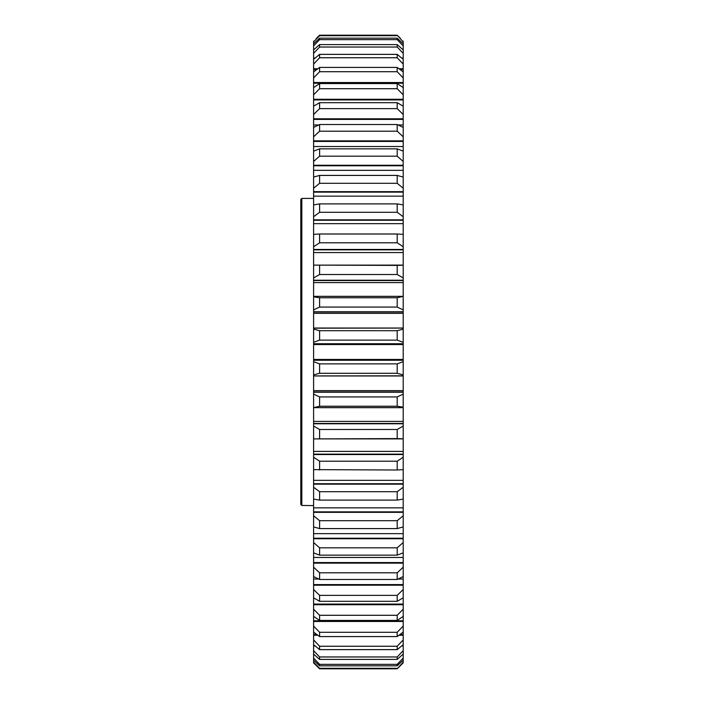 <?xml version="1.0" encoding="UTF-8"?>
<svg xmlns="http://www.w3.org/2000/svg" width="704" height="704" viewBox="0 0 704 704"><rect width="100%" height="100%" fill="white"/><g stroke="black" fill="none" stroke-linecap="round" stroke-linejoin="round"><path stroke-width="1.06" d="M300.802 504.434L300.802 199.434L301.822 198.405L301.822 505.463L300.802 504.434L301.822 505.463L313.597 505.595M319.598 265.408L319.598 274.507L397.197 274.507L397.197 265.408L313.597 265.118L313.597 249.471L403.198 249.471L403.198 246.752L397.197 242.801L319.598 242.801L319.598 234.001L397.197 234.001L397.197 242.801M319.598 297.757L319.598 307.067L397.197 307.067L397.197 297.757L319.598 297.757L313.597 296.806L313.597 265.118L403.198 265.109L403.198 249.471M319.598 234.001L313.597 234.37L313.597 219.842L403.198 219.842L403.198 216.735L397.197 212.282L319.598 212.282L319.598 203.896L397.197 203.896L397.197 212.282M397.197 234.001L403.198 234.37L403.198 219.842M319.598 175.41L319.598 183.304L397.197 183.304L397.197 175.41L319.598 175.41L313.597 177.082L313.597 165.238L403.198 165.238L403.198 161.462L397.197 156.174L319.598 156.174L319.598 148.852L397.197 148.852L397.197 156.174M397.197 175.41L403.198 177.082L403.198 165.238M319.598 203.896L313.597 204.926L313.597 191.664L403.198 191.664L403.198 188.206L397.197 183.304M397.197 203.896L403.198 204.926L403.198 191.664M319.598 148.852L313.597 151.158L313.597 140.853L403.198 140.853L403.198 136.814L397.197 131.182L319.598 131.182L319.598 124.529L397.197 124.529L397.197 131.182M397.197 148.852L403.198 151.158L403.198 140.853M319.598 595.382L319.598 601.313L397.197 601.313L397.197 595.382L319.598 595.382L313.597 589.486L313.597 576.567L319.598 579.471L397.197 579.471L397.197 572.818L319.598 572.818L319.598 579.471M313.597 585.209L403.198 585.209L403.198 576.567L397.197 579.471M319.598 615.287L319.598 620.418L397.197 620.418L397.197 615.287L319.598 615.287L313.597 609.18L313.597 597.828L319.598 601.313M313.597 604.718L403.198 604.718L403.198 597.828L397.197 601.313M319.598 547.826L319.598 555.148L397.197 555.148L397.197 547.826L319.598 547.826L313.597 542.538L313.597 526.918L319.598 528.59L397.197 528.59L397.197 520.696L319.598 520.696L319.598 528.59M313.597 538.762L403.198 538.762L403.198 526.918L397.197 528.59M319.598 572.818L313.597 567.186L313.597 552.842L319.598 555.148M313.597 563.147L403.198 563.147L403.198 552.842L397.197 555.148M319.598 520.696L313.597 515.794L313.597 499.074L319.598 500.104L397.197 500.104L397.197 491.718L319.598 491.718L319.598 500.104M313.597 512.336L403.198 512.336L403.198 499.074L397.197 500.104M319.598 491.718L313.597 487.265L313.597 469.63L397.197 469.999L397.197 461.199L319.598 461.199L319.598 469.999M313.597 484.158L403.198 484.158L403.198 469.63L397.197 469.999M319.598 461.199L313.597 457.248L313.597 438.891L397.197 438.592L397.197 429.493L319.598 429.493L319.598 438.592M313.597 454.529L403.198 454.529L403.198 438.891L313.597 438.891L313.597 423.773L403.198 423.773L403.198 407.194L397.197 406.243L319.598 406.243L319.598 396.933L397.197 396.933L397.197 406.243M313.597 423.773L313.597 407.634L403.198 407.634M313.597 390.641L313.597 375.962L403.198 375.962L403.198 392.234L313.597 392.234L313.597 390.641L403.198 390.641M319.598 363.889L319.598 373.296L397.197 373.296L397.197 363.889L319.598 363.889L313.597 361.654L313.597 343.746L403.198 343.746L403.198 342.346L397.197 340.111L319.598 340.111L319.598 330.704L397.197 330.704L397.197 340.111M313.597 360.254L403.198 360.254L403.198 343.746M313.597 312.013L403.198 312.013L403.198 328.038L313.597 328.038L313.597 311.766L403.198 311.766L403.198 309.901L397.197 307.067M313.597 296.366L403.198 296.366L403.198 277.922L397.197 274.507M397.197 665.826L319.598 665.826L319.598 664.347L397.197 664.347L397.197 665.826L403.198 660.167L403.198 662.182L397.197 668.8L319.598 668.8L397.197 668.8L403.198 662.878L403.198 658.39M397.197 659.402L319.598 659.402L319.598 656.964L397.197 656.964L397.197 659.402L403.198 654.078L403.198 644.679L397.197 649.625L319.598 649.625L319.598 646.246L397.197 646.246L397.197 649.625M397.197 636.574L319.598 636.574L319.598 632.298L397.197 632.298L397.197 636.574L403.198 632.078L403.198 616.405L397.197 620.418M397.197 88.713L319.598 88.713L319.598 83.582L397.197 83.582L397.197 88.713L403.198 94.82L403.198 99.282L313.597 99.282L313.597 94.82L319.598 88.713M397.197 108.618L319.598 108.618L319.598 102.687L397.197 102.687L397.197 108.618L403.198 114.514L403.198 118.791L313.597 118.791L313.597 114.514L319.598 108.618M397.197 71.702L319.598 71.702L319.598 67.426L397.197 67.426L397.197 71.702L403.198 77.95L403.198 82.535L313.597 82.535L313.597 77.95L319.598 71.702M397.197 57.754L319.598 57.754L319.598 54.375L397.197 54.375L397.197 57.754L403.198 64.073L403.198 68.746L398.992 68.746M397.197 47.036L319.598 47.036L319.598 44.598L397.197 44.598L397.197 47.036L403.198 53.354L403.198 58.062L401.685 58.062M397.197 39.653L319.598 39.653L319.598 38.174L397.197 38.174L397.197 39.653L403.198 45.91L403.198 50.591M397.197 35.693L319.598 35.693L319.598 35.2L397.197 35.2L403.198 41.818L403.198 43.833L397.197 38.174M319.598 668.307L313.597 662.182L313.597 662.878L319.598 668.8L319.598 668.307L397.197 668.307M319.598 668.8L317.302 666.538M403.198 662.182L402.09 663.969M399.59 666.442L397.197 668.8M313.597 662.182L313.597 660.167L319.598 665.826M319.598 35.2L316.228 38.518M400.488 38.447L397.197 35.2M319.598 38.174L313.597 43.833L313.597 41.818L319.598 35.693M319.598 44.598L313.597 49.922L313.597 53.354L319.598 47.036M403.198 53.354L403.198 49.922L397.197 44.598M313.597 50.591L313.597 45.91L319.598 39.653M319.598 54.375L313.597 59.321L313.597 58.062L315.11 58.062M402.512 58.749L397.197 54.375M313.597 58.062L313.597 53.354M319.598 67.426L313.597 71.922L313.597 68.746L317.803 68.746M399.907 69.432L403.198 69.432L403.198 71.922L397.197 67.426M313.597 68.746L313.597 64.073L319.598 57.754M397.197 265.408L403.198 265.17M313.597 249.471L313.597 246.752L319.598 242.801M313.597 219.842L313.597 216.735L319.598 212.282M313.597 165.238L313.597 161.462L319.598 156.174M313.597 191.664L313.597 188.206L319.598 183.304M319.598 102.687L313.597 106.172L313.597 99.282M313.597 99.924L403.198 99.924L403.198 106.172L397.197 102.687M319.598 83.582L313.597 87.595L313.597 82.535M313.597 83.204L403.198 83.204L403.198 87.595L397.197 83.582M313.597 140.853L313.597 136.814L319.598 131.182M319.598 124.529L313.597 127.433L313.597 118.791M313.597 119.407L403.198 119.407L403.198 127.433L397.197 124.529M397.197 595.382L403.198 589.486L403.198 585.209M397.197 615.287L403.198 609.18L403.198 604.718M397.197 547.826L403.198 542.538L403.198 538.762M397.197 572.818L403.198 567.186L403.198 563.147M319.598 632.298L313.597 626.05L313.597 621.465L403.198 621.465M403.198 626.05L397.197 632.298M313.597 621.465L313.597 616.405L319.598 620.418M319.598 646.246L313.597 639.927L313.597 635.254L317.812 635.254M398.992 635.254L403.198 635.254L403.198 632.078M397.197 646.246L403.198 639.927L403.198 635.254M313.597 635.254L313.597 632.078L319.598 636.574M319.598 656.964L313.597 650.646L313.597 645.938L315.11 645.938M401.685 645.938L403.198 645.938M403.198 650.646L397.197 656.964M313.597 645.938L313.597 644.679L319.598 649.625M319.598 664.347L313.597 658.09L313.597 653.409M397.197 664.347L403.198 658.09L403.198 653.409M313.597 650.646L313.597 654.078L319.598 659.402M397.197 520.696L403.198 515.794L403.198 512.336M397.197 491.718L403.198 487.265L403.198 484.158M397.197 461.199L403.198 457.248L403.198 454.529M403.198 438.83L397.197 438.592M319.598 429.493L313.597 426.078M397.197 429.493L403.198 426.078L403.198 423.773M313.597 407.634L319.598 406.243M319.598 396.933L313.597 394.099L313.597 392.234M397.197 396.933L403.198 394.099L403.198 392.234M313.597 361.654L313.597 375.918L403.198 375.822L403.198 374.898L397.197 373.296M313.597 374.898L319.598 373.296M397.197 363.889L403.198 361.654L403.198 360.254M313.597 343.746L313.597 342.346L319.598 340.111M319.598 330.704L313.597 329.102L313.597 328.178L403.198 328.082L403.198 329.102L397.197 330.704M313.597 311.766L313.597 309.901L319.598 307.067M397.197 297.757L403.198 296.366M313.597 280.227L403.198 280.227M313.597 277.922L319.598 274.507M403.198 361.654L403.198 374.898M403.198 375.918L313.597 375.918M403.198 394.099L403.198 407.194M403.198 426.078L403.198 438.882M403.198 457.248L403.198 469.63M403.198 487.265L403.198 499.074M403.198 515.794L403.198 526.918M403.198 542.538L403.198 552.842M403.198 567.186L403.198 576.567M403.198 589.486L403.198 597.828M403.198 609.18L403.198 616.405M403.198 639.927L403.198 644.679M403.198 658.09L403.198 660.167M403.198 657.712L403.198 650.795M403.198 41.122L403.198 41.818M403.198 43.833L403.198 45.91M403.198 58.749L403.198 58.062M403.198 59.321L403.198 64.073M403.198 69.432L403.198 68.746M403.198 71.922L403.198 77.95M403.198 83.204L403.198 82.535M403.198 87.595L403.198 94.82M403.198 99.924L403.198 99.282M403.198 106.172L403.198 114.514M403.198 119.407L403.198 118.791M403.198 127.433L403.198 136.814M403.198 151.158L403.198 161.462M403.198 177.082L403.198 188.206M403.198 204.926L403.198 216.735M403.198 234.37L403.198 246.752M403.198 265.118L403.198 277.922M403.198 296.806L403.198 309.901M403.198 329.102L403.198 342.346M313.597 660.167L313.597 658.09M313.597 644.679L313.597 639.927M313.597 632.078L313.597 626.05M313.597 616.405L313.597 609.18M313.597 597.828L313.597 589.486M313.597 576.567L313.597 567.186M313.597 552.842L313.597 542.538M313.597 526.918L313.597 515.794M313.597 499.074L313.597 487.265M313.597 469.63L313.597 457.248M313.597 407.194L313.597 394.099M313.597 342.346L313.597 329.102M313.597 309.901L313.597 296.806M313.597 246.752L313.597 234.37M313.597 216.735L313.597 204.926M313.597 188.206L313.597 177.082M313.597 161.462L313.597 151.158M313.597 136.814L313.597 127.433M313.597 114.514L313.597 106.172M313.597 94.82L313.597 87.595M313.597 77.95L313.597 71.922M313.597 64.073L313.597 59.321M313.597 45.91L313.597 43.833M313.597 41.818L313.597 41.122M313.597 58.749L314.283 58.749M313.597 69.432L316.888 69.432M313.597 249.85L403.198 249.85M313.597 220.273L403.198 220.273M313.597 165.774L403.198 165.774M313.597 192.148L403.198 192.148M313.597 141.434L403.198 141.434M313.597 584.593L403.198 584.593M313.597 604.076L403.198 604.076M313.597 538.226L403.198 538.226M313.597 562.566L403.198 562.566M313.597 620.796L403.198 620.796M313.597 634.568L316.888 634.568M399.907 634.568L403.198 634.568M313.597 645.251L314.283 645.251M402.512 645.251L403.198 645.251M313.597 511.852L403.198 511.852M313.597 483.727L403.198 483.727M313.597 454.15L403.198 454.15M313.597 407.66L403.198 407.66M313.597 423.465L403.198 423.465M313.597 391.987L403.198 391.987M313.597 343.922L403.198 343.922M313.597 360.078L403.198 360.078M313.597 328.082L403.198 328.082M313.597 280.535L403.198 280.535M313.597 296.34L403.198 296.34M313.597 579.031L318.63 579.031M398.165 579.031L403.198 579.031M313.597 598.101L314.054 598.101M402.741 598.101L403.198 598.101M313.597 533.65L403.198 533.65M313.597 557.462L403.198 557.462M313.597 507.848L403.198 507.848M313.597 480.33L403.198 480.33M313.597 451.414L403.198 451.414M313.597 421.406L403.198 421.406M313.597 359.454L403.198 359.454M403.198 252.578L313.597 252.578M403.198 223.661L313.597 223.661M403.198 170.342L313.597 170.342M403.198 196.143L313.597 196.143M403.198 105.89L402.732 105.89M314.063 105.89L313.597 105.89M403.198 146.529L313.597 146.529M403.198 124.969L398.147 124.969M318.648 124.969L313.597 124.969M403.198 344.546L313.597 344.546M403.198 313.35L313.597 313.35M403.198 282.586L313.597 282.586M313.597 198.405L301.822 198.405"/></g></svg>
